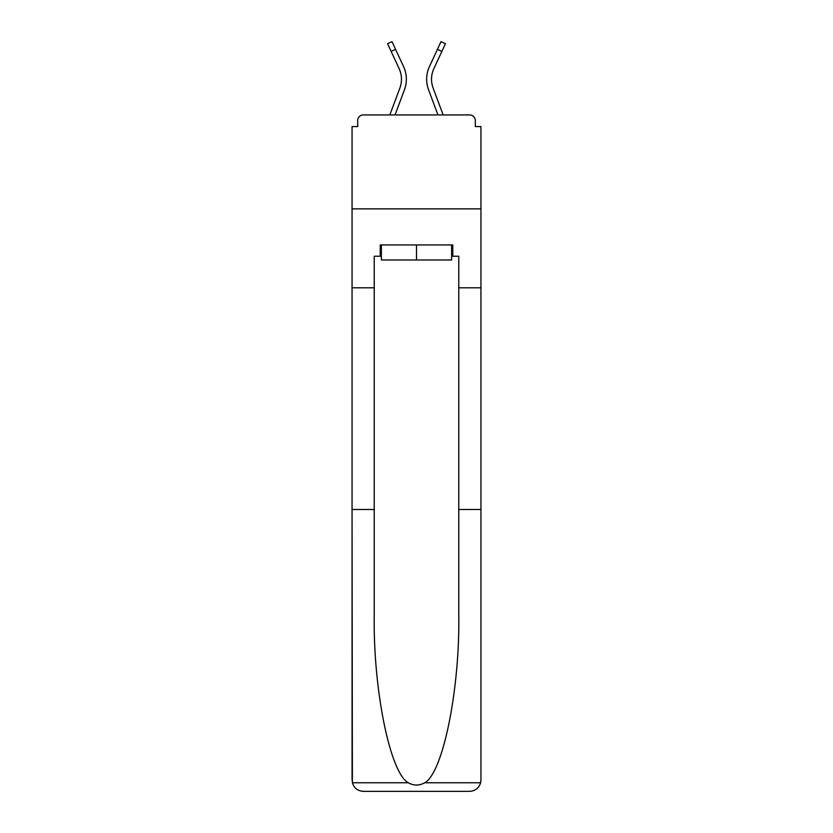 <?xml version="1.0" encoding="UTF-8"?>
<svg xmlns="http://www.w3.org/2000/svg" width="833" height="833" viewBox="0 0 833 833"><rect width="100%" height="100%" fill="white"/><g stroke="black" fill="none" stroke-linecap="round" stroke-linejoin="round"><path stroke-width="1.25" d="M458.775 509.504L480.943 509.504L480.943 780.073L480.943 126.574L475.31 126.574L475.31 120.566A5.633 5.633 0 0 0 469.677 114.933L363.323 114.933A5.633 5.633 0 0 0 357.69 120.566L357.69 126.574L352.057 126.574L352.057 208.875L480.943 208.875L352.057 208.875L352.057 287.791L374.225 287.791L374.225 614.629C373.059 689.297 390.021 772.962 408.316 782.781C413.762 785.811 419.218 785.811 424.684 782.781C442.979 772.962 459.941 689.297 458.775 614.629L458.775 256.231L452.767 256.231L452.767 244.954L380.233 244.954L380.233 256.231L381.368 256.231M469.677 114.933L445.811 114.933L469.677 114.933M387.189 114.933L363.323 114.933L387.189 114.933M475.31 126.574L475.31 120.566M357.69 120.566L357.69 126.574M404.453 89.745L395.05 114.933L404.453 89.745A30.061 30.061 0 0 0 403.557 66.578L395.55 49.324L391.125 51.375L387.564 43.701L391.999 41.65L395.55 49.324M399.882 88.038L389.834 114.933L399.882 88.038A25.177 25.177 0 0 0 401.464 79.229A25.177 25.177 0 0 1 399.882 88.038M431.536 79.229A25.177 25.177 0 0 0 433.118 88.038L443.166 114.933L433.118 88.038A25.177 25.177 0 0 1 431.536 79.229A25.177 25.177 0 0 0 433.118 88.038A25.177 25.177 0 0 1 431.536 79.229A25.177 25.177 0 0 0 433.118 88.038A25.177 25.177 0 0 1 433.868 68.629A25.177 25.177 0 0 0 431.536 79.229A25.177 25.177 0 0 1 433.868 68.629A25.177 25.177 0 0 0 431.536 79.229A25.177 25.177 0 0 1 433.868 68.629A25.177 25.177 0 0 0 431.536 79.229M428.547 89.745L437.95 114.933L428.547 89.745A30.061 30.061 0 0 1 429.443 66.578L441.001 41.65L445.436 43.701L433.868 68.629M451.632 244.954L451.632 259.979L381.368 259.979L381.368 244.954M416.5 244.954L416.5 259.979M374.225 509.504L352.057 509.504L352.38 782.781C354.087 788.112 357.742 790.965 363.323 791.35L391.885 791.35M363.323 791.35L469.677 791.35L363.323 791.35M441.115 791.35L469.677 791.35C475.258 790.965 478.913 788.112 480.62 782.781L480.943 780.073M352.057 780.073L352.057 287.791M480.943 287.791L458.775 287.791M380.233 256.231L374.225 256.231L374.225 287.791M451.632 256.231L452.767 256.231M399.132 68.629A25.177 25.177 0 0 1 401.464 79.229A25.177 25.177 0 0 0 399.132 68.629A25.177 25.177 0 0 1 401.464 79.229A25.177 25.177 0 0 0 399.132 68.629L391.125 51.375M352.38 782.781L408.316 782.781M424.684 782.781L480.62 782.781M441.875 51.375L437.45 49.324"/></g></svg>
